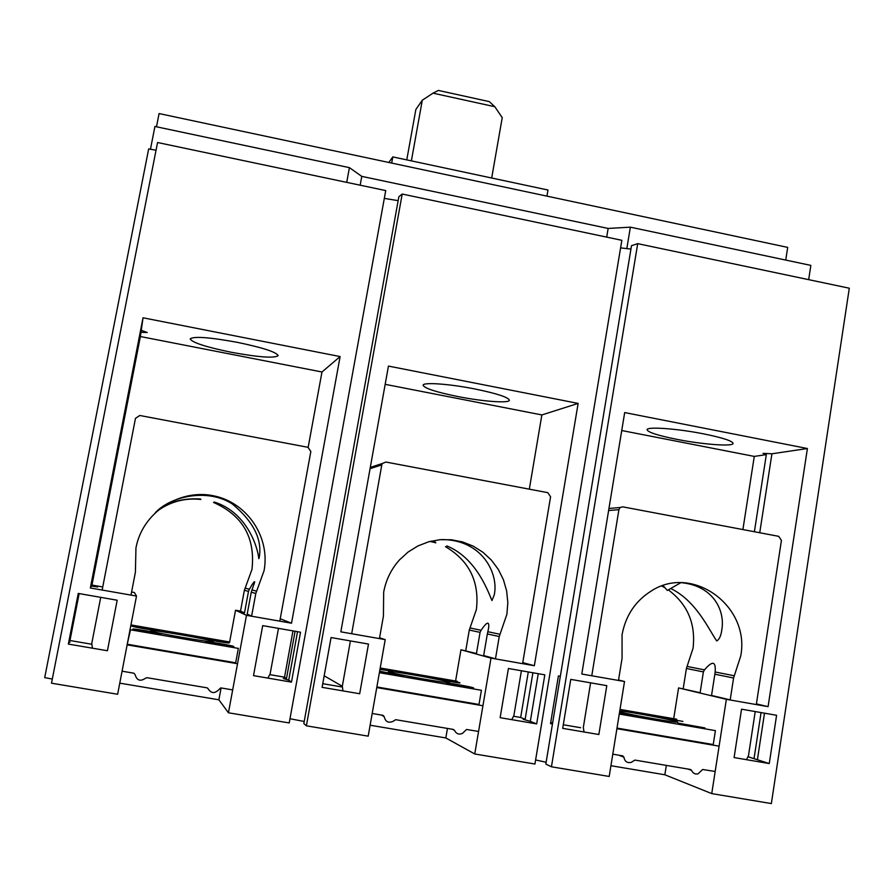 <?xml version="1.0" encoding="UTF-8"?>
<svg xmlns="http://www.w3.org/2000/svg" width="894" height="894" viewBox="0 0 894 894"><rect width="100%" height="100%" fill="white"/><g stroke="black" fill="none" stroke-linecap="round" stroke-linejoin="round"><path stroke-width="1.34" d="M140.984 332.3L91.601 585.726L97.737 586.967L91.434 586.028L141.263 330.322L147.231 332.512L140.984 332.3L140.392 336.535L321.974 371.993L308.162 447.346M538.255 673.696L530.321 721.357L523.225 719.324L525.147 719.279L532.913 672.769M297.534 631.689L288.728 680.144L283.32 678.512L286.482 678.546L295.087 631.265M384.308 198.379L398.154 200.658M289.98 718.742L304.217 721.469M237.312 342.335C262.937 347.688 276.537 352.113 278.135 355.633C274.38 358.416 258.768 357.287 231.289 352.27C205.877 347.028 192.165 342.57 190.165 338.904C193.607 336.099 209.319 337.239 237.312 342.335M703.79 433.903C722.631 437.758 732.398 440.921 733.091 443.402C733.281 446.799 702.449 444.463 676.646 439.312C657.839 435.501 647.982 432.316 647.077 429.746C646.541 426.416 677.16 428.561 703.79 433.903M474.882 388.968C496.841 393.505 508.351 397.26 509.401 400.221C509.424 403.496 482.827 401.518 457.907 396.556C436.06 392.097 424.46 388.32 423.108 385.247C422.817 382.029 449.257 383.85 474.882 388.968M51.494 683.195L117.639 694.258L136.503 596.063L90.35 587.984L143.029 317.795L340.111 356.572L291.522 623.207L246.487 615.318L228.439 712.786L289.22 722.944L385.727 190.578L157.556 142.515L51.494 683.195M156.048 150.237L148.672 148.918L44.7 677.641L52.31 679.038M711.747 793.604L771.354 803.572L849.3 288.214L637.713 243.649L551.442 766.795L609.194 776.45L624.515 681.507L581.804 674.031L624.683 412.57L807.405 448.52L768.08 706.64L726.364 699.331L711.747 793.604L664.845 774.774L610.926 765.711M637.713 243.649L631.499 245.694L545.832 764.068L551.442 766.795M535.618 759.956L546.133 762.258M474.748 753.977L534.936 764.035L621.844 240.307L402.199 194.043L306.385 725.816L368.194 736.153L385.213 639.612L340.837 631.834L388.443 366.082L578.139 403.406L534.344 665.717L491.007 658.129L474.748 753.977L445.815 737.952L370.116 725.224M402.199 194.043L398.858 196.758L303.837 723.57L306.385 725.816M119.774 683.15L218.885 699.801L228.439 712.786M754.38 531.74L766.326 454.621L763.063 453.359L771.924 453.794L759.732 532.746M131.597 592.018L134.368 592.499L136.503 596.063M291.478 682.122L253.505 675.64L262.702 625.621L300.529 632.214L291.478 682.122L288.728 680.144M117.181 600.22L107.425 650.743L68.346 644.082L78.259 593.426L117.181 600.22M78.817 593.527L69.374 641.836L69.978 642.205L69.14 642.339L78.694 593.504M150.449 149.276L154.93 126.456L349.42 167.647L361.779 176.375L608.144 228.439L630.371 227.165L810.858 265.395L808.668 279.654M156.484 126.78L159.076 113.56L787.703 247.392L785.725 260.065M764.504 713.177L757.397 759.755L754.022 758.671L761.062 712.574M606.791 685.653L598.857 734.51L562.706 728.353L570.763 679.373L606.791 685.653M769.265 763.554L734.097 757.564L741.539 709.177L776.584 715.289L769.265 763.554L757.397 759.755M726.364 699.331L678.568 687.911L673.707 718.698M666.332 765.398L664.845 774.774M683.217 688.704L686.402 668.477L703.388 671.908L700.125 692.738L678.568 687.911M621.732 430.528L754.279 456.409L742.903 529.561M618.559 680.01L624.515 681.507M620.581 247.884L630.952 249.057M560.326 676.345L558.404 675.953L550.525 723.604L552.447 724.039M536.657 723.905L500.137 717.681L508.418 668.489L544.815 674.847L536.657 723.905L530.321 721.357M368.484 644.071L359.679 693.744L322.108 687.341L331.059 637.545L368.484 644.071M491.007 658.129L460.958 649.759L455.594 681.016M447.458 728.431L445.815 737.952M385.169 384.331L541.865 414.939L529.315 489.163M465.763 650.586L469.283 630.046L480.067 632.382L476.446 653.536L460.958 649.759M379.581 637.813L385.213 639.612M246.487 615.318L235.524 610.244L229.635 641.97M221.086 687.944L218.885 699.801M240.52 611.083L244.386 590.23L248.487 591.392L244.509 612.893L240.52 611.083L235.524 610.244M102.743 586.956L91.959 585.067L140.392 336.535M91.601 585.726L91.959 585.067M141.263 330.322L143.029 317.795M90.35 587.984L91.434 586.028M766.326 454.621L754.279 456.409M756.402 703.902L768.08 706.64M807.405 448.52L771.924 453.794M286.482 678.546L284.549 677.16L269.966 674.668M91.657 644.216L69.967 640.517L69.374 641.836M69.14 642.339L68.346 644.082M291.522 623.207L280.235 618.782M340.111 356.572L321.974 371.993M69.967 640.517L79.153 593.582M346.716 182.354L349.42 167.647M630.371 227.165L626.806 248.733M748.211 756.805L754.022 758.671M580.642 727.716L563.298 724.755M552.626 722.933L550.693 722.598M528.287 671.964L520.677 717.48L525.147 719.279M520.677 717.48L513.726 716.284M342.212 687.005L322.768 683.686M534.344 665.717L522.766 662.61M578.139 403.406L541.865 414.939M292.975 630.896L284.549 677.16M546.927 196.132L547.977 190.02L392.801 156.908L388.823 162.473M391.684 163.077L392.801 156.908M608.144 228.439L606.702 237.111M360.17 185.192L361.779 176.375M491.689 178.007L502.238 117.65L494.807 106.71L433.02 93.166L422.292 100.195L415.855 109.515L406.77 159.892M411.374 160.864L422.292 100.195M433.02 93.166L438.339 90.428L489.297 101.614L494.807 106.71M618.503 680.345L622.068 658.275L622.056 634.818C625.576 615.687 635.265 601.114 651.123 591.09C692.414 563.779 750.547 606.233 740.713 656.04L734.298 675.786L715.144 671.986C716.005 661.169 712.451 660.465 704.483 669.874L687.084 666.421L693.073 648.184C695.834 623.699 687.575 604.255 668.31 589.861M665.024 587.794L661.772 586.051M670.69 588.509C696.113 600.734 708.674 629.309 716.697 640.942C719.324 639.467 721.022 635.824 721.771 630.013C725.246 611.418 714.071 586.106 681.876 582.743M584.017 731.985L583.324 727.448L590.61 682.837M591.772 675.775L618.905 509.669L620.19 507.49L622.816 506.853L778.696 536.333L781.434 540.367L756.302 704.573M733.583 677.998L730.197 699.901L711.535 695.454L714.854 674.221L733.583 677.998L734.298 675.786M719.1 746.166L616.905 728.677M612.792 754.167L622.794 755.866L623.934 757.218C624.671 761.409 627.052 763.152 631.063 762.448L634.93 760.09L690.537 769.488L691.576 770.382C692.895 773.288 695.051 774.439 698.058 773.858L702.628 769.488L715.178 771.477M755.229 711.557L748.479 755.654L746.479 759.676M687.084 666.421L686.402 668.477M703.388 671.908L704.483 669.874M715.144 671.986L714.854 674.221M619.765 710.898C629.879 711.847 668.947 719.122 676.177 721.413L677.663 722.039C679.183 723.492 630.985 715.01 619.62 711.825M619.52 712.473L637.578 716.295L619.363 713.446M657.034 716.787L682.904 721.413L657.034 716.787M678.065 723.112L704.941 727.928C705.601 728.621 681.999 724.386 678.065 723.112M616.994 728.085L713.244 744.568L715.401 730.633L619.263 714.06M620.011 709.411L676.691 719.212M379.458 638.495L383.425 616.055L383.671 592.197C385.951 579.86 391.226 569.087 399.517 559.867L408.1 552.034L417.934 545.943L428.662 541.786L439.937 539.697L451.381 539.752L462.611 541.932L473.25 546.156L482.95 552.291L491.398 560.125L498.304 569.389L503.445 579.793L506.652 590.979L507.826 602.59L506.909 614.234L500.025 634.282L487.833 631.723L488.537 628.482C489.588 620.838 487.096 621.442 481.05 630.292L470.009 627.957L476.413 609.451C479.542 581.592 469.227 560.661 445.458 546.67M435.847 542.814L430.048 541.406M446.81 545.921C474.926 557.32 486.939 588.286 491.935 600.556L494.226 595.046C498.997 573.926 482.425 539.484 441.681 539.574M431.199 541.127L435.065 541.898M324.187 675.808L342.313 686.279L350.403 640.92M351.688 633.734L381.805 464.891L382.397 463.472L385.906 462.042L547.776 492.661L550.581 496.762L522.588 663.661M499.243 636.539L495.477 658.811L483.665 655.537L487.342 633.958L499.243 636.539L500.025 634.282M482.939 705.746L376.754 687.564M342.313 686.279L342.972 690.894M372.183 713.49L383.068 715.334L384.241 716.72C385.381 721.737 388.32 723.291 393.036 721.369L395.662 719.681L453.426 729.437L454.498 730.364C456.208 733.806 458.823 734.834 462.366 733.46L466.612 729.459L478.569 731.482M521.403 670.757L513.882 715.58L511.748 719.659M470.009 627.957L469.283 630.046M480.067 632.382L481.05 630.292M487.833 631.723L487.342 633.958M388.767 671.807L388.398 671.55C387.27 669.952 443.692 679.876 448.978 682.2L449.514 682.524C451.101 684.223 392.578 673.897 388.767 671.807M379.637 671.215L403.831 675.909L379.514 671.93M380.129 668.455L392.712 671.215L379.95 669.45M433.612 678.2L433.4 678.065C432.841 677.373 457.404 681.709 459.739 682.714L459.985 682.86C460.622 683.564 435.669 679.161 433.612 678.2M446.285 683.139L446.039 682.994C445.469 682.256 470.87 686.737 473.407 687.821L473.686 687.978C474.345 688.738 448.52 684.178 446.285 683.139M376.866 686.972L479.005 704.461L481.408 690.291L379.38 672.701M380.207 667.986L457.236 681.295M131.016 595.002L135.407 572.171L135.944 547.899L136.771 544.178C145.04 510.765 181.057 488.56 214.191 495.924C247.437 502.841 270.413 537.395 264.043 570.797L256.634 591.18L251.974 589.939L254.678 582.106C254.723 580.653 252.957 583.033 249.381 589.247L245.157 588.118L251.996 569.333C255.46 537.585 242.62 515.279 213.487 502.428M200.893 499.455C184.041 497.656 168.865 502.015 155.377 512.519M214.236 502.026C246.073 511.904 257.539 545.753 258.813 558.672L259.204 557.655C262.478 539.518 253.516 521.615 232.306 503.959C208.414 488.537 172.955 495.578 156.752 511.256M155.813 512.117C166.91 502.372 181.784 497.98 200.435 498.941M92.406 648.184L91.758 643.501L100.72 597.348M102.139 590.051L135.475 418.37L139.777 415.486L307.972 447.302L310.844 451.492L279.8 621.151M255.807 593.471L251.616 616.111L247.202 614.111L251.259 592.186L255.807 593.471L256.634 591.18M237.525 663.739L127.127 644.842M122.065 671.204L133.899 673.204L135.106 674.624C136.871 680.558 140.358 681.742 145.554 678.2L146.962 677.686L207.017 687.832L208.134 688.771C211.018 693.353 214.471 693.755 218.494 689.989L220.751 687.888L232.675 689.911M278.481 628.37L270.133 673.953L267.865 678.099M245.157 588.118L244.386 590.23M248.487 591.392L249.381 589.247M251.974 589.939L251.259 592.186M150.762 630.739L150.751 630.695C149.767 628.985 212.448 639.847 213.253 641.523L213.308 641.613C214.862 643.434 149.924 632.147 150.762 630.739M132.848 629.085L132.848 629.074C132.346 628.259 161.501 633.298 161.345 633.991L161.345 634.014C161.97 634.852 132.346 629.722 132.848 629.085M131.977 626.113L131.977 626.102C131.485 625.342 159.545 630.203 159.367 630.84L159.378 630.862C159.981 631.633 131.485 626.694 131.977 626.113M201.966 638.193L201.943 638.16C201.429 637.422 228.607 642.149 229.054 642.875L229.087 642.92C229.702 643.68 202.1 638.875 201.966 638.193M205.631 641.635L205.609 641.601C205.084 640.797 233.278 645.703 233.792 646.496L233.826 646.541C234.474 647.357 205.81 642.373 205.631 641.635M127.708 644.317L235.681 662.8L238.352 648.396L130.49 629.801L127.25 644.216M130.96 624.928L229.847 642.015M618.905 509.669L608.613 510.53M691.576 770.382L688.078 769.075M623.934 757.218L618.871 755.195M381.805 464.891L370.06 468.668M454.498 730.364L452.386 729.269M384.241 716.72L381.492 715.066M208.134 688.771L207.654 688.112M620.19 507.49L608.948 508.462M663.102 585.604L667.326 590.431L680.747 582.743M382.397 463.472L370.295 467.417"/></g></svg>
